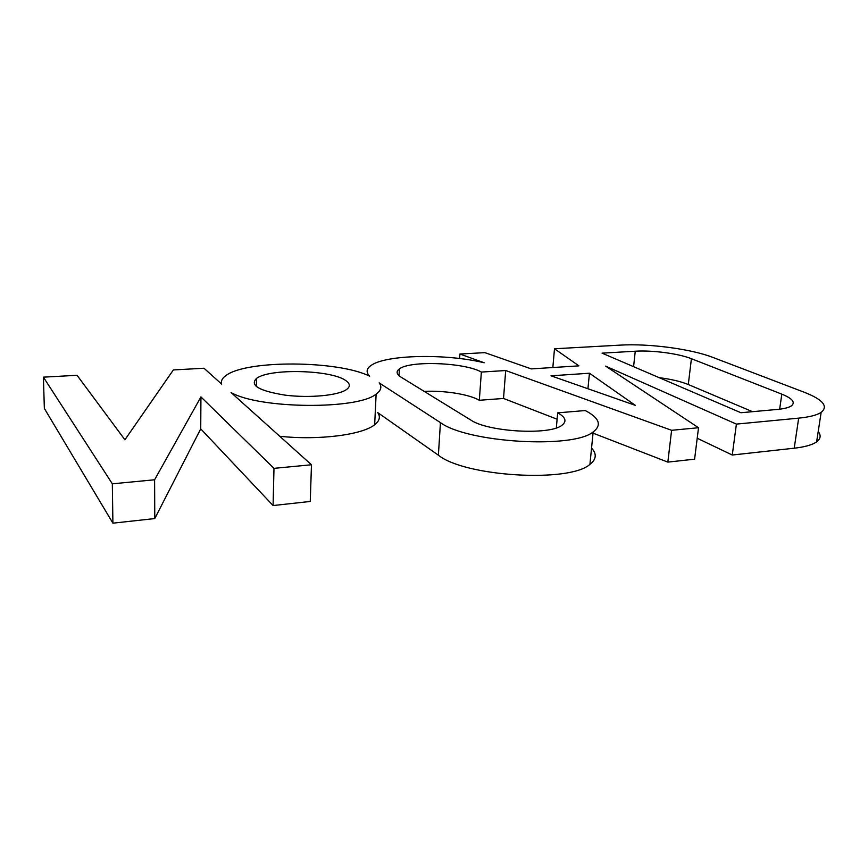 <?xml version="1.0" encoding="UTF-8"?>
<svg xmlns="http://www.w3.org/2000/svg" width="868" height="868" viewBox="0 0 868 868"><rect width="100%" height="100%" fill="white"/><g stroke="black" fill="none" stroke-linecap="round" stroke-linejoin="round"><path stroke-width="1.3" d="M556.323 427.902L557.69 412.842L585.26 410.542C599.419 417.975 602.056 425.114 593.159 431.949C572.902 449.06 467.234 442.669 440.445 422.618L379.164 382.875C382.137 386.737 381.128 390.47 376.126 394.072C358.267 409.696 259.716 409.099 231.062 392.553L311.471 464.771L273.984 468.351L200.931 396.915L154.602 479.776L112.33 483.823L43.4 377.157L77.046 375.291L124.916 439.783L173.35 369.942L203.98 368.238L221.676 384.123C220.743 381.074 222.165 378.209 225.94 375.529C246.783 359.612 338.596 360.524 369.605 376.18C365.927 372.296 366.372 368.748 370.918 365.547C385.685 354.567 445.946 353.471 484.149 362.759L459.921 354.025L484.886 352.647L531.281 368.9L578.923 365.862L554.5 348.773L620.37 345.117C648.635 343.402 690.906 348.882 712.726 357.356L804.3 392.271C822.972 399.606 828.582 406.311 821.15 412.376C816.896 415.154 809.41 417.074 798.679 418.137L736.4 424.105L605.636 366.122L698.523 427.729L671.604 430.3L505.697 370.527L481.36 372.068C464.933 362.531 410.217 360.339 399.399 368.9L399.041 375.692M659.246 377.689C671.083 379.175 680.762 381.453 688.291 384.524L752.523 411.682M311.471 464.771L310.256 501.454L273.084 505.545L200.725 428.868L154.775 518.565L112.905 523.176L44.355 408.448L43.4 377.157M818.209 431.504C821.204 435.367 820.683 438.807 816.625 441.845C812.372 444.861 804.896 446.987 794.22 448.203L732.266 455.027L697.21 438.242M698.523 427.729L694.595 459.172L667.839 462.112L593.039 433.143M557.115 419.222L503.516 398.455L479.32 400.278L481.36 372.068M424.181 391.37C444.34 390.35 469.262 394.311 479.32 400.278M591.553 448.094C596.945 453.899 596.403 459.324 589.925 464.358C569.658 482.966 464.857 476.695 438.383 455.19L377.721 412.604C380.661 416.759 379.641 420.806 374.661 424.723C362.531 434.792 318.925 440.532 279.746 436.279M777.402 409.425L740.914 412.734L602.077 353.157L635.257 351.214C652.432 350.108 678.548 353.547 691.416 358.712L781.818 394.148C792.549 398.51 795.706 402.437 791.29 405.931C788.676 407.635 784.043 408.806 777.402 409.425M557.69 412.842C565.676 417.237 567.064 421.403 561.867 425.32C549.618 435.443 487.935 431.928 470.857 420.079L401.092 377.179C396.448 374.195 395.884 371.428 399.399 368.9M345.941 380.683C350.238 383.689 350.433 386.64 346.538 389.515C338.379 395.461 309.55 398.249 285.192 395.146C259.131 390.936 249.572 385.359 256.527 378.415C269.514 368.14 331.847 369.855 345.941 380.683M635.354 405.356L551.006 375.811L589.448 373.229L635.354 405.356M154.775 518.565L154.602 479.776M200.725 428.868L200.931 396.915M273.084 505.545L273.984 468.351M503.516 398.455L505.697 370.527M667.839 462.112L671.604 430.3M732.266 455.027L736.4 424.105M552.84 367.522L554.5 348.773M459.617 358.517L459.921 354.025M587.929 388.745L589.448 373.229M112.905 523.176L112.33 483.823M438.383 455.19L440.445 422.618M794.22 448.203L798.679 418.137M633.586 366.687L635.257 351.214M688.291 384.524L691.416 358.712M779.659 409.186L781.818 394.148M376.126 394.072L374.661 424.723M593.159 431.949L589.925 464.358M821.15 412.376L816.625 441.845M256.527 378.415L256.375 386.607"/></g></svg>
